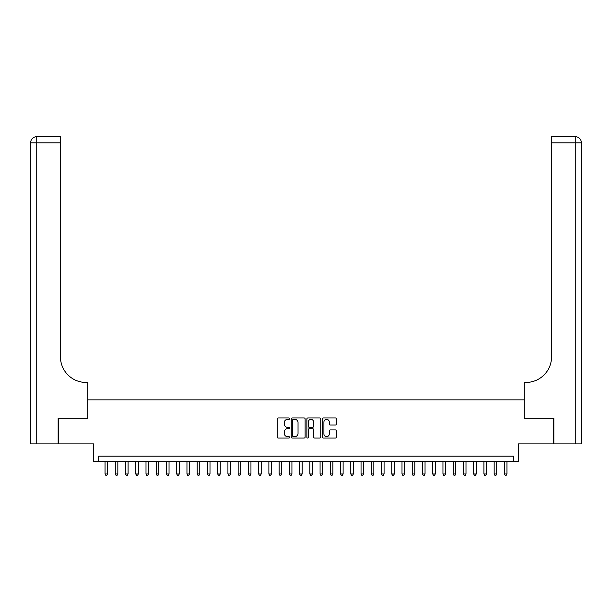<?xml version="1.0" encoding="UTF-8"?>
<svg xmlns="http://www.w3.org/2000/svg" width="612" height="612" viewBox="0 0 612 612"><rect width="100%" height="100%" fill="white"/><g stroke="black" fill="none" stroke-linecap="round" stroke-linejoin="round"><path stroke-width="0.92" d="M289.614 418.662A0.704 0.704 0 0 0 288.91 417.958L278.231 417.958A1.002 1.002 0 0 0 277.228 418.96L277.228 437.052A1.002 1.002 0 0 0 278.231 438.062L288.91 438.062A0.704 0.704 0 0 0 289.614 437.358A0.704 0.704 0 0 0 288.91 436.654L287.533 436.654A3.213 3.213 0 0 1 284.312 433.434L284.312 431.927A3.213 3.213 0 0 1 287.533 428.714L288.91 428.714A0.704 0.704 0 0 0 289.614 428.01A0.704 0.704 0 0 0 288.91 427.306L287.533 427.306A3.213 3.213 0 0 1 284.312 424.085L284.312 422.578A3.213 3.213 0 0 1 287.533 419.365L288.91 419.365A0.704 0.704 0 0 0 289.614 418.662M335.376 425.042A1.002 1.002 0 0 0 336.378 424.039L336.378 418.96A1.002 1.002 0 0 0 335.376 417.958L323.511 417.958A1.002 1.002 0 0 0 322.509 418.96L322.509 437.052A1.002 1.002 0 0 0 323.511 438.062L335.376 438.062A1.002 1.002 0 0 0 336.378 437.052L336.378 430.924A1.002 1.002 0 0 0 335.376 429.915L330.296 429.915A1.002 1.002 0 0 0 329.294 430.924L329.294 433.962A2.685 2.685 0 0 1 326.601 436.654A2.685 2.685 0 0 1 323.916 433.962L323.916 422.051A2.685 2.685 0 0 1 326.601 419.365A2.685 2.685 0 0 1 329.294 422.051L329.294 424.039A1.002 1.002 0 0 0 330.296 425.042L335.376 425.042M513.353 461.287L518.479 461.287L518.479 443.876L553.546 443.876L553.546 418.279L524.109 418.279L524.109 399.85L87.891 399.85L87.891 418.279L58.454 418.279L58.454 443.876L93.521 443.876L93.521 461.287L513.353 461.287L513.353 456.169L98.647 456.169L98.647 461.287M305.12 418.96A1.002 1.002 0 0 0 304.118 417.958L292.253 417.958A1.002 1.002 0 0 0 291.251 418.96L291.251 437.052A1.002 1.002 0 0 0 292.253 438.062L304.118 438.062A1.002 1.002 0 0 0 305.12 437.052L305.12 418.96M307.882 417.958L319.747 417.958A1.002 1.002 0 0 1 320.749 418.96L320.749 437.052A1.002 1.002 0 0 1 319.747 438.062L314.667 438.062A1.002 1.002 0 0 1 313.665 437.052L313.665 429.716A1.002 1.002 0 0 0 312.656 428.714L309.29 428.714A1.002 1.002 0 0 0 308.287 429.716L308.287 437.358A0.704 0.704 0 0 1 307.584 438.062A0.704 0.704 0 0 1 306.88 437.358L306.88 418.96A1.002 1.002 0 0 1 307.882 417.958M293.362 419.365A0.704 0.704 0 0 0 292.658 420.069L292.658 435.951A0.704 0.704 0 0 0 293.362 436.654L294.816 436.654A3.213 3.213 0 0 0 298.036 433.434L298.036 422.578A3.213 3.213 0 0 0 294.816 419.365L293.362 419.365M313.665 422.104A2.685 2.685 0 0 0 310.973 419.411A2.685 2.685 0 0 0 308.287 422.104L308.287 426.296A1.002 1.002 0 0 0 309.29 427.306L312.656 427.306A1.002 1.002 0 0 0 313.665 426.296L313.665 422.104M105.042 461.287L105.042 473.986L107.605 473.986L107.605 461.287M107.605 473.986L106.832 475.317L105.815 475.317L105.042 473.986M58.148 418.279L87.791 418.279L87.791 382.439L86.047 382.439A25.597 25.597 0 0 1 60.45 356.842L60.45 142.826L36.743 142.826L36.743 443.876L58.148 443.876L58.148 418.279M36.743 443.876L30.6 443.876L30.6 142.826A6.143 6.143 0 0 1 36.743 136.683L60.45 136.683L60.45 142.826M30.6 382.439L30.6 142.826L36.743 142.826L36.743 136.683M86.047 382.439A25.597 25.597 0 0 1 60.45 356.842M553.852 418.279L524.209 418.279L524.209 382.439L525.953 382.439A25.597 25.597 0 0 0 551.55 356.842L551.55 136.683L575.257 136.683A6.143 6.143 0 0 1 581.4 142.826L581.4 443.876L553.852 443.876L553.852 418.279M525.953 382.439A25.597 25.597 0 0 0 551.55 356.842M115.285 461.287L115.285 473.986L117.841 473.986L117.841 461.287M117.841 473.986L117.076 475.317L116.05 475.317L115.285 473.986M125.521 461.287L125.521 473.986L128.084 473.986L128.084 461.287M128.084 473.986L127.311 475.317L126.294 475.317L125.521 473.986M135.765 461.287L135.765 473.986L138.32 473.986L138.32 461.287M138.32 473.986L137.555 475.317L136.53 475.317L135.765 473.986M146 461.287L146 473.986L148.563 473.986L148.563 461.287M148.563 473.986L147.798 475.317L146.773 475.317L146 473.986M156.244 461.287L156.244 473.986L158.806 473.986L158.806 461.287M158.806 473.986L158.034 475.317L157.009 475.317L156.244 473.986M166.479 461.287L166.479 473.986L169.042 473.986L169.042 461.287M169.042 473.986L168.277 475.317L167.252 475.317L166.479 473.986M176.723 461.287L176.723 473.986L179.285 473.986L179.285 461.287M179.285 473.986L178.513 475.317L177.488 475.317L176.723 473.986M186.958 461.287L186.958 473.986L189.521 473.986L189.521 461.287M189.521 473.986L188.756 475.317L187.731 475.317L186.958 473.986M197.202 461.287L197.202 473.986L199.764 473.986L199.764 461.287M199.764 473.986L198.992 475.317L197.967 475.317L197.202 473.986M207.445 461.287L207.445 473.986L210 473.986L210 461.287M210 473.986L209.235 475.317L208.21 475.317L207.445 473.986M217.681 461.287L217.681 473.986L220.243 473.986L220.243 461.287M220.243 473.986L219.471 475.317L218.446 475.317L217.681 473.986M227.924 461.287L227.924 473.986L230.479 473.986L230.479 461.287M230.479 473.986L229.714 475.317L228.689 475.317L227.924 473.986M238.16 461.287L238.16 473.986L240.723 473.986L240.723 461.287M240.723 473.986L239.95 475.317L238.932 475.317L238.16 473.986M248.403 461.287L248.403 473.986L250.958 473.986L250.958 461.287M250.958 473.986L250.193 475.317L249.168 475.317L248.403 473.986M258.639 461.287L258.639 473.986L261.202 473.986L261.202 461.287M261.202 473.986L260.437 475.317L259.412 475.317L258.639 473.986M268.882 461.287L268.882 473.986L271.437 473.986L271.437 461.287M271.437 473.986L270.672 475.317L269.647 475.317L268.882 473.986M279.118 461.287L279.118 473.986L281.681 473.986L281.681 461.287M281.681 473.986L280.916 475.317L279.891 475.317L279.118 473.986M289.361 461.287L289.361 473.986L291.924 473.986L291.924 461.287M291.924 473.986L291.151 475.317L290.126 475.317L289.361 473.986M299.597 461.287L299.597 473.986L302.16 473.986L302.16 461.287M302.16 473.986L301.395 475.317L300.37 475.317L299.597 473.986M309.84 461.287L309.84 473.986L312.403 473.986L312.403 461.287M312.403 473.986L311.63 475.317L310.605 475.317L309.84 473.986M320.076 461.287L320.076 473.986L322.639 473.986L322.639 461.287M322.639 473.986L321.874 475.317L320.849 475.317L320.076 473.986M330.319 461.287L330.319 473.986L332.882 473.986L332.882 461.287M332.882 473.986L332.109 475.317L331.084 475.317L330.319 473.986M340.563 461.287L340.563 473.986L343.118 473.986L343.118 461.287M343.118 473.986L342.353 475.317L341.328 475.317L340.563 473.986M350.798 461.287L350.798 473.986L353.361 473.986L353.361 461.287M353.361 473.986L352.589 475.317L351.563 475.317L350.798 473.986M361.042 461.287L361.042 473.986L363.597 473.986L363.597 461.287M363.597 473.986L362.832 475.317L361.807 475.317L361.042 473.986M371.277 461.287L371.277 473.986L373.84 473.986L373.84 461.287M373.84 473.986L373.068 475.317L372.05 475.317L371.277 473.986M381.521 461.287L381.521 473.986L384.076 473.986L384.076 461.287M384.076 473.986L383.311 475.317L382.286 475.317L381.521 473.986M391.757 461.287L391.757 473.986L394.319 473.986L394.319 461.287M394.319 473.986L393.554 475.317L392.529 475.317L391.757 473.986M402 461.287L402 473.986L404.555 473.986L404.555 461.287M404.555 473.986L403.79 475.317L402.765 475.317L402 473.986M412.236 461.287L412.236 473.986L414.798 473.986L414.798 461.287M414.798 473.986L414.033 475.317L413.008 475.317L412.236 473.986M422.479 461.287L422.479 473.986L425.042 473.986L425.042 461.287M425.042 473.986L424.269 475.317L423.244 475.317L422.479 473.986M432.715 461.287L432.715 473.986L435.277 473.986L435.277 461.287M435.277 473.986L434.512 475.317L433.487 475.317L432.715 473.986M442.958 461.287L442.958 473.986L445.521 473.986L445.521 461.287M445.521 473.986L444.748 475.317L443.723 475.317L442.958 473.986M453.194 461.287L453.194 473.986L455.756 473.986L455.756 461.287M455.756 473.986L454.991 475.317L453.966 475.317L453.194 473.986M463.437 461.287L463.437 473.986L466 473.986L466 461.287M466 473.986L465.227 475.317L464.202 475.317L463.437 473.986M473.68 461.287L473.68 473.986L476.235 473.986L476.235 461.287M476.235 473.986L475.47 475.317L474.445 475.317L473.68 473.986M483.916 461.287L483.916 473.986L486.479 473.986L486.479 461.287M486.479 473.986L485.706 475.317L484.689 475.317L483.916 473.986M494.159 461.287L494.159 473.986L496.714 473.986L496.714 461.287M496.714 473.986L495.95 475.317L494.924 475.317L494.159 473.986M504.395 461.287L504.395 473.986L506.958 473.986L506.958 461.287M506.958 473.986L506.185 475.317L505.168 475.317L504.395 473.986M575.257 443.876L575.257 142.826L551.55 142.826M575.257 136.683L575.257 142.826L581.4 142.826"/></g></svg>
